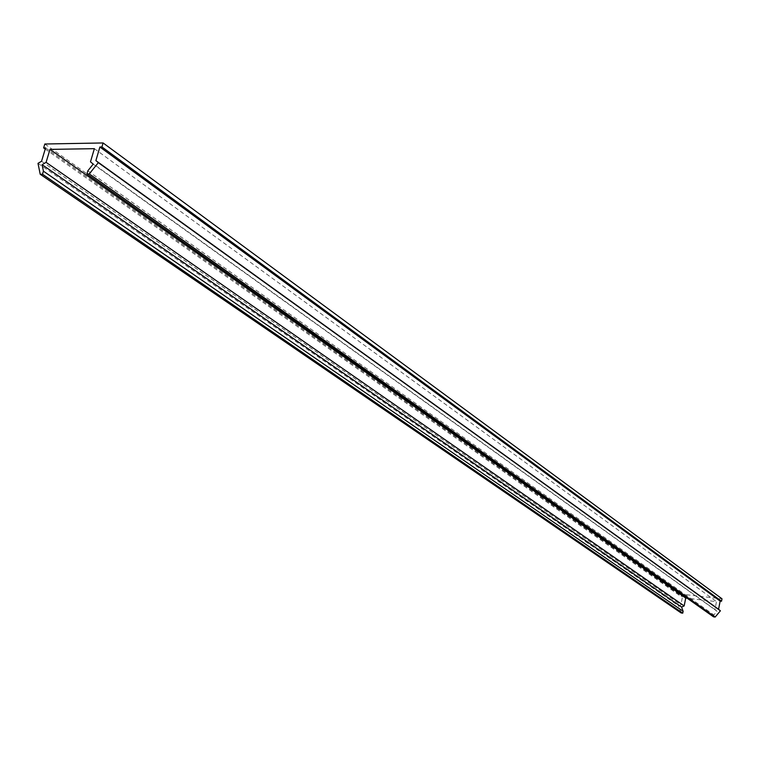 <?xml version="1.0" encoding="UTF-8"?>
<svg xmlns="http://www.w3.org/2000/svg" width="760" height="760" viewBox="0 0 760 760"><rect width="100%" height="100%" fill="white"/><g stroke="black" fill="none" stroke-linecap="round" stroke-linejoin="round"><path stroke-width="0.57" stroke-dasharray="3.8 2.85" d="M44.821 144.011L681.606 594.178L722 598.813M713.545 616.844L713.906 614.982L717.031 611.258L714.951 609.567L716.481 601.625L687.23 598.244M681.15 612.959L678.604 605.843L680.894 604.836L682.499 596.714L681.131 596.562L681.606 594.178M45.229 149.055L681.131 596.562M94.373 148.675L716.481 601.625M45.581 147.896L682.499 596.714M90.487 161.832L714.951 609.567M41.543 161.262L680.894 604.836M93.204 164.131L717.031 611.258M38 163.343L678.604 605.843M87.828 170.82L713.906 614.982"/><path stroke-width="1.14" d="M43.633 147.924L45.581 147.896L41.543 161.262L38 163.343L40.213 174.268L42.493 174.249L43.415 171.19L42.095 164.682L46.084 162.345L49.989 149.387L94.373 148.675L90.487 161.832L93.204 164.131L87.828 170.82L86.915 173.916L713.545 616.844L715.169 617.044L720.413 610.783L718.57 609.273L720.147 601.065L721.534 601.226L722 598.813L103.094 142.956L44.821 144.011L43.633 147.924L45.229 149.055M40.213 174.268L681.15 612.959L682.746 613.149L683.116 611.297L681.587 607.059L684.171 605.929L685.719 598.063L687.23 598.244M86.915 173.916L89.271 173.907L98.315 162.659L95.883 160.607L99.892 146.993L101.925 146.956L103.094 142.956M721.534 601.226L101.925 146.956M685.719 598.063L49.989 149.387M720.147 601.065L99.892 146.993M684.171 605.929L46.084 162.345M718.57 609.273L95.883 160.607M681.587 607.059L42.095 164.682M720.413 610.783L98.315 162.659M683.116 611.297L43.415 171.19M715.169 617.044L89.271 173.907M682.746 613.149L42.493 174.249"/></g></svg>
